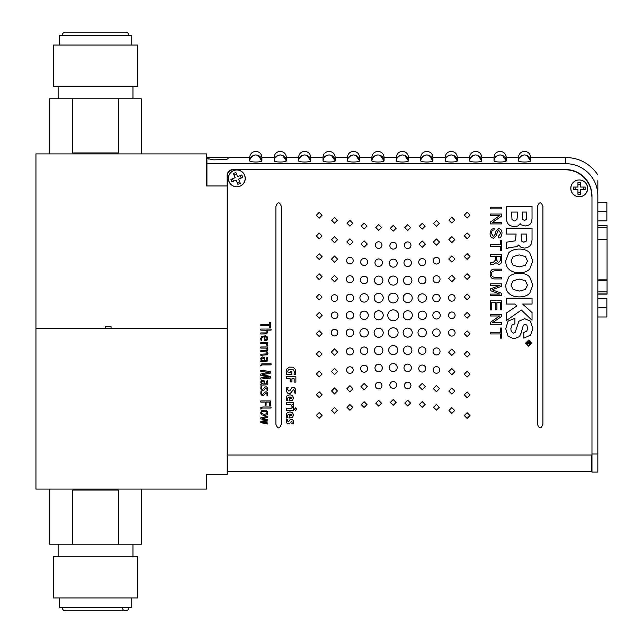 <?xml version="1.0" encoding="UTF-8"?>
<svg xmlns="http://www.w3.org/2000/svg" width="643" height="643" viewBox="0 0 643 643"><rect width="100%" height="100%" fill="white"/><g stroke="black" fill="none" stroke-linecap="round" stroke-linejoin="round"><path stroke-width="0.96" d="M227.542 159.07L228.892 157.471L206.901 157.471L208.252 159.07M233.24 169.543A6.157 6.157 0 0 0 227.083 175.7A6.157 6.157 0 0 1 233.24 169.543L565.583 169.543A26.387 26.387 0 0 1 591.97 195.93L591.97 472.091L597.837 472.091L597.837 195.737A32.054 32.054 0 0 0 565.784 163.684L206.95 163.684L206.901 157.471M242.781 177.38L238.577 179.116L240.313 183.311L237.878 184.316L236.142 180.12L231.938 181.856L230.933 179.413L235.129 177.685L233.393 173.481L235.836 172.477L237.572 176.672L241.768 174.936L242.781 177.38M240.201 175.587L241.205 178.023M239.662 181.744L237.227 182.749M233.642 170.628A8.407 8.407 0 0 1 244.621 175.185A8.407 8.407 0 0 1 240.064 186.165A8.407 8.407 0 0 1 229.085 181.607A8.407 8.407 0 0 1 233.642 170.628M234.044 175.049L236.487 174.044M233.513 181.205L232.501 178.77M577.944 194.226L577.944 189.685L573.403 189.685L573.403 187.049L577.944 187.049L577.944 182.499L580.589 182.499L580.589 187.049L585.13 187.049L585.13 189.685L580.589 189.685L580.589 194.226L577.944 194.226M580.589 192.53L577.944 192.53M575.099 189.685L575.099 187.049M587.67 188.367A8.407 8.407 0 0 1 579.271 196.766A8.407 8.407 0 0 1 570.863 188.367A8.407 8.407 0 0 1 579.271 179.96A8.407 8.407 0 0 1 587.67 188.367M583.434 187.049L583.434 189.685M577.944 184.203L580.589 184.203M597.837 298.665L606.871 298.665L606.871 316.991L597.837 316.991M597.837 307.828L606.871 307.828M597.837 294.132L607.056 294.132L607.056 225.355L597.837 225.355M597.837 279.874L607.056 279.874M597.837 211.684L606.871 211.684L606.871 220.846L597.837 220.846M597.837 202.521L606.871 202.521L606.871 211.684M597.837 280.26L607.056 280.26L607.056 239.22L597.837 239.22M597.837 239.614L607.056 239.614M597.837 180.683L597.837 189.661M206.95 163.684L206.95 185.964M227.083 185.964L227.083 175.7M565.784 163.684L565.784 157.471L530.652 157.471L530.652 160.943C530.298 161.578 528.305 161.94 524.672 162.02L524.415 162.02C520.782 161.94 518.788 161.578 518.435 160.943L518.435 157.471L506.218 157.471L506.218 160.943C505.864 161.578 503.871 161.94 500.238 162.02L499.989 162.02C496.356 161.94 494.363 161.578 494.009 160.943L494.009 157.471L481.792 157.471L481.792 160.943C481.438 161.578 479.445 161.94 475.812 162.02L475.555 162.02C471.922 161.94 469.929 161.578 469.575 160.943L469.575 157.471L457.358 157.471L457.358 160.943C457.004 161.578 455.011 161.94 451.378 162.02L451.129 162.02C447.496 161.94 445.503 161.578 445.149 160.943L445.149 157.471L432.932 157.471L432.932 160.943C432.57 161.578 430.585 161.94 426.952 162.02L426.695 162.02C423.062 161.94 421.069 161.578 420.715 160.943L420.715 157.471L408.498 157.471L408.498 160.943C408.144 161.578 406.151 161.94 402.518 162.02L402.269 162.02C398.636 161.94 396.643 161.578 396.289 160.943L396.289 157.471L384.072 157.471L384.072 160.943C383.71 161.578 381.725 161.94 378.092 162.02L377.835 162.02C374.202 161.94 372.209 161.578 371.855 160.943L371.855 157.471L359.638 157.471L359.638 160.943C359.284 161.578 357.291 161.94 353.658 162.02L353.409 162.02C349.776 161.94 347.783 161.578 347.429 160.943L347.429 157.471L335.212 157.471L335.212 160.943C334.85 161.578 332.865 161.94 329.232 162.02L328.975 162.02C325.342 161.94 323.349 161.578 322.995 160.943L322.995 157.471L310.778 157.471L310.778 160.943C310.424 161.578 308.431 161.94 304.798 162.02L304.549 162.02C300.916 161.94 298.923 161.578 298.569 160.943L298.569 157.471L286.352 157.471L286.352 160.943C285.99 161.578 284.005 161.94 280.372 162.02L280.115 162.02C276.482 161.94 274.489 161.578 274.135 160.943L274.135 157.471L261.918 157.471L261.918 160.943C261.564 161.578 259.571 161.94 255.938 162.02L255.689 162.02C252.056 161.94 250.063 161.578 249.709 160.943C250.071 157.294 252.104 155.284 255.81 154.931L253.599 155.333M249.701 160.943L249.701 157.471L228.892 157.471M404.455 155.276L402.389 154.931C398.684 155.284 396.651 157.294 396.289 160.943C396.643 161.578 398.636 161.94 402.269 162.02M453.315 155.276L451.249 154.931C447.544 155.284 445.511 157.294 445.149 160.943C445.503 161.578 447.496 161.94 451.129 162.02M227.847 158.925L225.275 159.552L213.677 159.858L207.882 158.636M526.609 155.276L524.543 154.931C528.257 155.293 530.29 157.294 530.652 160.943L526.826 155.365M477.749 155.276L475.683 154.931C479.397 155.293 481.43 157.294 481.792 160.943L477.966 155.365M428.889 155.276L426.823 154.931C430.537 155.293 432.57 157.294 432.932 160.943L429.106 155.365M380.029 155.276L377.963 154.931C381.677 155.293 383.71 157.294 384.064 160.943L380.246 155.365M331.169 155.276L329.103 154.931C332.817 155.293 334.85 157.294 335.204 160.943L331.386 155.365M282.309 155.276L280.244 154.931C283.957 155.293 285.99 157.294 286.344 160.943L282.526 155.365M257.875 155.276L255.81 154.931C259.531 155.293 261.564 157.294 261.918 160.943L258.092 155.365M306.735 155.276L304.669 154.931C308.391 155.293 310.424 157.294 310.778 160.943L306.96 155.365M355.595 155.276L353.529 154.931C357.251 155.293 359.284 157.294 359.638 160.943L355.82 155.365M400.179 155.333L402.389 154.931C406.111 155.293 408.144 157.294 408.498 160.943L404.68 155.365M449.039 155.333L451.249 154.931C454.971 155.293 457.004 157.294 457.358 160.943L453.54 155.365M502.175 155.276L500.109 154.931C503.831 155.293 505.864 157.294 506.218 160.943L502.4 155.365M497.899 155.333L500.109 154.931C496.404 155.284 494.371 157.294 494.009 160.943L494.419 158.765M497.634 155.445L494.612 158.331M448.774 155.445L445.752 158.331M445.559 158.765L445.149 160.943M399.914 155.445L396.892 158.331M396.699 158.765L396.289 160.943M351.319 155.333L353.529 154.931C349.824 155.284 347.791 157.294 347.429 160.943L347.839 158.765M351.054 155.445L348.032 158.331M302.459 155.333L304.669 154.931C300.964 155.284 298.931 157.294 298.569 160.943L298.979 158.765M302.194 155.445L299.172 158.331M253.334 155.445L250.312 158.331M250.119 158.765L249.709 160.943M278.033 155.333L280.244 154.931C276.538 155.284 274.497 157.294 274.135 160.943L274.553 158.765M277.76 155.445L274.738 158.331M326.893 155.333L329.103 154.931C325.398 155.284 323.357 157.294 322.995 160.943L323.413 158.765M326.62 155.445L323.598 158.331M375.753 155.333L377.963 154.931C374.258 155.284 372.217 157.294 371.855 160.943L372.273 158.765M375.48 155.445L372.458 158.331M424.613 155.333L426.823 154.931C423.118 155.284 421.077 157.294 420.715 160.943L421.133 158.765M424.34 155.445L421.318 158.331M473.473 155.333L475.683 154.931C471.978 155.284 469.937 157.294 469.575 160.943L469.993 158.765M473.2 155.445L470.186 158.331M522.333 155.333L524.543 154.931C520.838 155.284 518.797 157.294 518.435 160.943L518.853 158.765M522.06 155.445L519.046 158.331M591.97 320.045L591.97 323.373M591.97 199.467L591.97 415.225M245.16 178.4A8.407 8.407 0 0 0 236.761 169.993A8.407 8.407 0 0 0 228.353 178.4A8.407 8.407 0 0 0 236.761 186.8A8.407 8.407 0 0 0 245.16 178.4M591.777 196.179A26.387 26.387 0 0 0 565.39 169.8L233.337 169.8A6.157 6.157 0 0 0 227.18 175.957L227.18 185.964L227.18 175.957M227.18 455.043L591.777 455.043L591.777 471.657L227.18 471.657M565.39 169.8L233.337 169.8L565.39 169.8M570.767 188.367A8.407 8.407 0 0 0 579.166 196.766A8.407 8.407 0 0 0 587.573 188.367A8.407 8.407 0 0 0 579.166 179.96A8.407 8.407 0 0 0 570.767 188.367M470.017 333.789L467.148 330.904L464.278 333.789L467.148 336.675L470.017 333.789M517.245 217.342L517.245 212.061L511.587 212.069L512.005 219.681L514.521 220.887L516.9 219.552L517.245 217.342M506.362 217.382L506.676 220.887L507.89 223.692L509.971 225.605L514.271 226.81L517.953 225.918L520.139 223.684L521.216 224.857L525.09 226.047L529.125 224.929C530.949 223.804 531.914 221.594 532.034 218.315L532.026 206.419L506.362 206.427L506.362 217.382M526.802 212.061L522.269 212.061L522.719 219.536L524.6 220.428L526.472 219.367L526.802 212.061M542.917 206.443C541.101 201.661 539.284 201.661 537.468 206.443L537.468 424.267C539.284 429.05 541.101 429.05 542.917 424.259L542.917 206.443M275.887 206.403L275.887 424.267C277.704 429.058 279.52 429.058 281.337 424.267L281.337 206.403C279.52 201.629 277.704 201.629 275.887 206.403M490.416 208.903L501.733 208.903L501.733 207.223L490.416 207.223L490.416 208.903M490.416 223.909L501.733 223.909L501.733 222.285L492.594 222.285L501.733 216.024L501.733 214.039L490.416 214.039L490.416 215.662L499.555 215.662L490.416 222.02L490.416 223.909M497.304 231.85L498.735 230.371L500.72 233.216L498.421 236.302L498.421 237.878C500.246 238.4 501.452 236.785 502.03 233.023C501.741 230.09 500.584 228.667 498.534 228.747L495.874 231.4L495.335 233.948L493.334 236.592L491.429 233.337C491.284 231.4 492.168 230.25 494.073 229.905L494.073 228.329L491.204 229.591L490.119 233.353C489.918 236.045 491.059 237.669 493.543 238.223L496.565 235.402L497.304 231.85M531.359 243.938L532.042 240.032L532.034 228.217L506.371 228.225L506.371 234.036L516.088 234.036L515.509 240.812L506.387 242.186L506.379 248.447L507.705 248.447L508.87 247.571L516.851 246.719L518.628 245.015L520.846 247.185L524.527 248.085L527.188 247.651L529.438 246.398L531.359 243.938M526.818 234.044L521.111 234.036L521.457 241.029L523.852 242.186L526.488 240.988L526.818 234.044M501.733 240.426L500.375 240.426L500.375 244.637L490.416 244.637L490.416 246.317L500.375 246.317L500.375 250.529L501.733 250.529L501.733 240.426M498.534 262.657L500.423 260.423L500.423 256.227L496.581 256.227L496.581 260.126L498.534 262.657M498.687 264.386C500.897 264.048 501.918 262.682 501.733 260.294L501.733 254.548L490.416 254.548L490.416 256.227L495.271 256.227L495.271 260.294L493.253 262.513L490.416 262.81L490.416 264.876L493.856 264.144L495.978 262.657L498.687 264.386M501.733 278.941L501.733 277.262L494.58 277.262C492.313 276.94 491.284 275.847 491.477 273.982C491.292 272.182 492.337 271.129 494.612 270.832L501.733 270.832L501.733 269.152L494.186 269.152C491.774 269.071 490.416 270.671 490.119 273.934C490.384 277.31 491.807 278.982 494.395 278.941L501.733 278.941M497.103 294.1L490.416 294.1L490.416 295.732L501.733 295.732L501.733 293.345L492.168 289.768L501.733 286.223L501.733 283.812L490.416 283.812L490.416 285.436L499.9 285.404L490.416 288.94L490.416 290.604L499.916 294.1L497.103 294.1M490.416 309.902L491.774 309.902L491.774 302.403L495.552 302.403L495.552 309.211L496.91 309.211L496.91 302.403L500.375 302.403L500.375 309.781L501.733 309.781L501.733 300.723L490.416 300.723L490.416 309.902M516.892 305.915L506.411 313.02L506.411 320.568L521.36 310.039L532.034 320.246L532.034 312.562L522.59 304.051L532.058 304.051L532.034 298.223L506.411 298.223L506.411 304.051L514.955 304.051L516.892 305.915M490.416 315.986L499.555 315.986L490.416 322.344L490.416 324.233L501.733 324.233L501.733 322.609L492.594 322.609L501.733 316.348L501.733 314.363L490.416 314.363L490.416 315.986M518.877 321.243L515.131 332.423L513.259 333.13L511.177 331.225L510.839 328.702L512.117 324.819L514.898 323.903L514.914 318.309L508.058 321.122L505.728 328.782L508.034 336.128L513.878 338.837L519.423 336.643L521.256 332.801L523.314 325.262L525.114 324.185L526.914 325.254L527.565 328.388L526.81 331.121L523.796 332.495L523.796 338.105L530.588 335.156L532.79 328.493L530.467 321.178L524.648 318.687L518.877 321.243M501.733 328.051L500.375 328.051L500.375 332.254L490.416 332.254L490.416 333.942L500.375 333.942L500.375 338.146L501.733 338.146L501.733 328.051M526.898 342.502L528.417 342.502L526.898 344.632L528.442 343.635L529.414 344.544L530.403 343.306L530.403 341.972L526.898 341.972L526.898 342.502M529.953 343.225L529.953 342.502L528.867 342.502L529.446 343.989L529.953 343.225M295.7 374.507L295.659 369.621L293.112 367.193L289.278 367.121L286.545 369.178L286.135 371.228L286.665 374.62L291.801 374.62L291.801 371.099L290.218 371.099L290.218 372.41L287.775 372.016L288.024 370.384L288.795 369.725L291.271 369.315L293.546 369.91L294.406 371.951L294.044 374.13L295.7 374.507M294.156 378.823L294.156 382.111L295.884 382.111L295.884 376.509L286.296 376.509L286.296 378.823L290.202 378.823L290.202 381.854L291.93 381.854L291.93 378.823L294.156 378.823M293.329 389.706L294.381 390.582L294.1 392.833L295.74 393.251L295.86 389.554L294.422 387.665L291.85 387.657L289.792 390.864L288.361 390.976L287.718 389.304L288.104 387.399L286.408 387.375L286.312 391.241L287.767 393.243L290.451 393.267L293.329 389.706M288.008 400.3L287.63 398.66L288.088 397.438L289.342 397.004L289.342 400.886L292.525 400.267L293.554 397.872L292.452 395.501L289.961 394.762L287.268 395.582L286.456 396.635L286.231 399.383L286.521 400.613L288.008 400.3M291.134 397.036L290.652 397.004L290.652 398.748L292.187 397.872L291.134 397.036M289.889 404.455L291.544 405.05L291.625 406.103L293.465 406.665L293.312 405.162L292.509 404.423L293.425 404.294L293.425 402.253L286.296 402.253L286.296 404.455L289.889 404.455M293.425 407.228L291.962 407.228L291.962 408.176L286.296 408.176L286.296 410.379L293.425 410.379L293.425 407.228M288.008 417.436L287.63 415.796L288.088 414.574L289.342 414.14L289.342 418.022L292.525 417.403L293.554 415.008L292.452 412.637L289.961 411.898L287.268 412.718L286.456 413.77L286.231 416.519L286.521 417.749L288.008 417.436M291.134 414.172L290.652 414.14L290.652 415.884L292.187 415.008L291.134 414.172M286.481 418.955L286.288 422.202L287.453 423.801L289.471 423.85L291.456 421.302L292.147 422.009L291.89 423.472L293.28 423.89L293.449 420.932L292.412 419.381L290.427 419.349L288.426 421.848L287.59 421.061L287.919 419.365L286.481 418.955M267.126 331.635L266.7 332.608L265.704 332.929L260.833 332.929L260.833 334.006L266.556 333.886L267.946 331.997L266.821 330.14L271.065 330.14L271.065 329.063L260.833 329.063L260.833 330.14L265.897 330.229L267.126 331.635M261.854 340.26L261.548 338.813L262.304 337.213L264.12 336.795L264.12 340.79L264.699 340.79L266.949 340.243L267.673 339.464L267.625 337.101L265.655 335.847L261.854 336.305L260.696 338.564L261.058 340.517L261.854 340.26M265.607 336.876L264.884 336.795L264.884 339.745L266.395 339.472L267.158 338.274L265.607 336.876M265.029 343.515L266.331 343.78L266.885 345.339L267.858 345.709L267.697 344.214L266.885 343.483L267.818 343.354L267.818 342.43L260.833 342.43L260.833 343.515L265.029 343.515M260.833 354.205L260.833 355.282L267.303 354.823L267.946 353.401L266.821 351.536L267.946 349.776L266.821 348.056L267.818 347.927L267.818 346.979L260.833 346.979L260.833 348.056L265.864 348.136L267.126 349.39L266.749 350.282L265.688 350.596L260.833 350.596L260.833 351.665L266.548 351.962L267.126 353.015L266.692 353.899L260.833 354.205M261.661 360.707L260.833 360.836L260.833 361.856L266.885 361.567L267.842 360.377L267.584 357.5L266.708 357.757L266.749 360.353L264.884 360.659L264.466 357.725L262.81 356.897L261.259 357.339L260.696 358.834L261.661 360.707M262.915 360.659L264.104 360.659L264.144 358.882L262.312 358.038L261.58 358.545L261.572 359.646L262.915 360.659M271.065 363.825L261.854 363.866L260.696 365.345L260.905 366.068L262.288 364.911L271.065 364.902L271.065 363.825M269.152 372.289L260.833 374.033L260.833 375.472L269.152 377.095L260.833 377.931L260.833 379.105L270.422 378.068L270.422 376.388L262.127 374.797L270.422 373.109L270.422 371.429L260.833 370.392L260.833 371.574L269.152 372.289M260.833 384.112L260.833 385.133L266.885 384.844L267.842 383.654L267.584 380.777L266.708 381.034L266.749 383.63L264.884 383.935L264.466 381.002L262.81 380.174L261.259 380.616L260.696 382.111L261.661 383.984L260.833 384.112M262.915 383.935L264.104 383.935L264.144 382.159L262.312 381.315L261.58 381.813L261.572 382.923L262.915 383.935M260.929 386.612L260.833 388.959L261.902 390.325L263.751 390.325L266.049 387.761L267.07 388.581L266.909 390.172L267.769 390.381L267.834 388.115L266.853 386.885L265.004 386.909L262.786 389.425L261.83 389.055L261.822 386.829L260.929 386.612M260.929 391.627L260.833 393.982L261.902 395.341L263.751 395.341L266.049 392.777L267.07 393.596L266.909 395.196L267.769 395.397L267.834 393.13L266.853 391.9L265.004 391.933L262.786 394.448L261.83 394.071L261.822 391.844L260.929 391.627M260.833 402.124L265.117 402.124L265.117 405.154L266.089 405.154L266.089 402.124L269.425 402.124L269.425 405.411L270.422 405.411L270.422 400.959L260.833 400.959L260.833 402.124M262.674 406.971L260.833 407.67L260.905 409.213L262.288 408.056L271.065 408.048L271.065 406.971L262.674 406.971M260.833 422.652L267.818 424.05L267.818 422.981L262.006 422.121L267.818 420.884L267.818 419.574L262.006 418.384L267.818 417.476L267.818 416.31L260.833 417.709L260.833 418.931L266.652 420.168L260.833 421.43L260.833 422.652M454.689 220.163L451.82 217.278L448.951 220.163L451.82 223.057L454.689 220.163M331.659 410.379L334.529 413.264L337.398 410.379L334.529 407.493L331.659 410.379M470.017 215.132L467.148 212.246L464.278 215.132L467.148 218.017L470.017 215.132M316.332 415.418L319.201 418.304L322.071 415.418L319.201 412.525L316.332 415.418M433.567 407.268L436.436 410.154L439.298 407.268L436.436 404.383L433.567 407.268M352.79 223.282L349.921 220.388L347.051 223.282L349.921 226.167L352.79 223.282M419.332 404.471L422.218 407.357L425.103 404.471L422.218 401.586L419.332 404.471M364.131 228.964L367.016 226.071L364.131 223.185L361.245 226.071L364.131 228.964M404.793 403.073L407.678 405.958L410.572 403.073L407.678 400.187L404.793 403.073M381.556 227.477L378.671 224.584L375.785 227.477L378.671 230.363L381.556 227.477M390.349 402.414L393.235 405.307L396.12 402.414L393.235 399.528L390.349 402.414M439.515 388.605L436.436 385.503L433.35 388.605L436.436 391.716L439.515 388.605M349.921 238.826L346.834 241.937L349.921 245.039L353.007 241.937L349.921 238.826M425.377 386.515L422.218 383.357L419.059 386.515L422.218 389.674L425.377 386.515M360.972 244.035L364.131 247.193L367.29 244.035L364.131 240.868L360.972 244.035M410.981 385.462C410.789 383.437 409.687 382.336 407.678 382.143C405.669 382.336 404.576 383.437 404.383 385.462C404.576 387.488 405.669 388.597 407.678 388.79C409.687 388.597 410.789 387.488 410.981 385.462M375.375 245.079C375.56 247.105 376.661 248.214 378.671 248.407C380.68 248.214 381.781 247.105 381.966 245.079C381.781 243.054 380.68 241.945 378.671 241.76C376.661 241.945 375.56 243.054 375.375 245.079M448.846 239.598L451.82 242.596L454.802 239.598L451.82 236.6L448.846 239.598M337.503 390.944L334.529 387.946L331.555 390.944L334.529 393.942L337.503 390.944M464.278 235.82L467.148 238.714L470.017 235.82L467.148 232.935L464.278 235.82M322.071 394.722L319.201 391.836L316.332 394.722L319.201 397.607L322.071 394.722M396.643 384.972C396.45 382.882 395.308 381.741 393.235 381.54C391.161 381.741 390.028 382.882 389.827 384.972C390.028 387.07 391.161 388.211 393.235 388.404C395.308 388.211 396.45 387.07 396.643 384.972M448.734 259.033L451.82 262.135L454.906 259.033L451.82 255.93L448.734 259.033M337.615 371.509L334.529 368.407L331.442 371.509L334.529 374.62L337.615 371.509M467.148 253.631L464.278 256.517L467.148 259.402L470.017 256.517L467.148 253.631M322.071 374.025L319.201 371.14L316.332 374.025L319.201 376.919L322.071 374.025M439.756 369.958C439.563 367.933 438.462 366.823 436.436 366.631C434.411 366.823 433.302 367.933 433.109 369.958C433.302 371.976 434.411 373.085 436.436 373.278C438.462 373.085 439.563 371.976 439.756 369.958M346.593 260.592C346.786 262.617 347.895 263.726 349.921 263.911C351.946 263.726 353.055 262.617 353.24 260.592C353.055 258.566 351.946 257.457 349.921 257.264C347.895 257.457 346.786 258.566 346.593 260.592M425.738 368.56C425.537 366.397 424.364 365.216 422.218 365.015C420.072 365.216 418.906 366.397 418.706 368.56C418.906 370.714 420.072 371.895 422.218 372.096C424.364 371.895 425.537 370.714 425.738 368.56M360.619 261.99C360.819 264.144 361.985 265.326 364.131 265.527C366.277 265.326 367.45 264.144 367.651 261.99C367.45 259.828 366.277 258.655 364.131 258.446C361.985 258.655 360.819 259.828 360.619 261.99M411.424 367.86C411.207 365.57 409.961 364.316 407.678 364.099C405.403 364.316 404.158 365.57 403.941 367.86C404.158 370.151 405.403 371.405 407.678 371.614C409.961 371.405 411.207 370.151 411.424 367.86M374.933 262.69C375.142 264.98 376.396 266.234 378.671 266.451C380.953 266.234 382.199 264.98 382.408 262.69C382.199 260.399 380.953 259.145 378.671 258.928C376.396 259.145 375.142 260.399 374.933 262.69M397.237 367.531C397.012 365.071 395.678 363.729 393.235 363.504C390.791 363.729 389.457 365.071 389.232 367.531C389.457 369.99 390.791 371.332 393.235 371.566C395.678 371.332 397.012 369.99 397.237 367.531M346.4 279.247C346.601 281.401 347.775 282.582 349.921 282.783C352.059 282.582 353.232 281.401 353.433 279.247C353.232 277.085 352.059 275.903 349.921 275.702C347.775 275.903 346.601 277.085 346.4 279.247M425.955 350.604C425.738 348.313 424.493 347.059 422.218 346.842C419.943 347.059 418.697 348.313 418.489 350.604C418.697 352.894 419.943 354.148 422.218 354.357C424.493 354.148 425.738 352.894 425.955 350.604M360.401 279.946C360.61 282.237 361.856 283.491 364.131 283.7C366.406 283.491 367.651 282.237 367.868 279.946C367.651 277.655 366.406 276.402 364.131 276.185C361.856 276.402 360.61 277.655 360.401 279.946M407.678 354.502C410.274 354.261 411.689 352.838 411.93 350.25C411.689 347.662 410.274 346.247 407.678 346.006C405.09 346.247 403.675 347.662 403.434 350.25C403.675 352.838 405.09 354.261 407.678 354.502M378.671 276.048C376.083 276.289 374.668 277.704 374.419 280.3C374.668 282.888 376.083 284.302 378.671 284.544C381.259 284.302 382.681 282.888 382.923 280.3C382.681 277.704 381.259 276.289 378.671 276.048M448.629 278.467L451.82 281.682L455.011 278.467L451.82 275.252L448.629 278.467M393.235 320.793A5.449 5.449 0 0 0 398.684 315.343A5.449 5.449 0 0 0 393.235 309.894A5.449 5.449 0 0 0 387.785 315.343A5.449 5.449 0 0 0 393.235 320.793M403.225 315.287C403.482 318.076 405.01 319.603 407.799 319.86C410.588 319.603 412.115 318.076 412.372 315.287C412.115 312.498 410.588 310.971 407.799 310.706C405.01 310.971 403.482 312.498 403.225 315.287M337.72 352.083L334.529 348.868L331.338 352.083L334.529 355.298L337.72 352.083M464.278 276.554L467.148 279.448L470.017 276.554L467.148 273.669L464.278 276.554M322.071 353.988L319.201 351.102L316.332 353.988L319.201 356.873L322.071 353.988M397.816 350.089C397.551 347.3 396.024 345.773 393.235 345.516C390.446 345.773 388.919 347.3 388.661 350.089C388.919 352.878 390.446 354.406 393.235 354.663C396.024 354.406 397.551 352.878 397.816 350.089M440.174 332.648C439.957 330.357 438.711 329.103 436.436 328.886C434.154 329.103 432.908 330.357 432.691 332.648C432.908 334.939 434.154 336.193 436.436 336.41C438.711 336.193 439.957 334.939 440.174 332.648M346.183 297.902C346.392 300.193 347.638 301.446 349.921 301.655C352.195 301.446 353.441 300.193 353.658 297.902C353.441 295.611 352.195 294.357 349.921 294.14C347.638 294.357 346.392 295.611 346.183 297.902M417.966 332.648C418.215 335.236 419.63 336.651 422.218 336.892C424.806 336.651 426.229 335.236 426.47 332.648C426.229 330.052 424.806 328.637 422.218 328.396C419.63 328.637 418.215 330.052 417.966 332.648M364.131 293.65C361.543 293.891 360.128 295.314 359.887 297.902C360.128 300.49 361.543 301.905 364.131 302.154C366.727 301.905 368.142 300.49 368.383 297.902C368.142 295.314 366.727 293.891 364.131 293.65M383.244 332.785C382.987 329.996 381.46 328.469 378.671 328.211C375.882 328.469 374.355 329.996 374.097 332.785C374.355 335.574 375.882 337.101 378.671 337.358C381.46 337.101 382.987 335.574 383.244 332.785M403.105 332.648C403.362 335.437 404.889 336.964 407.678 337.221C410.467 336.964 411.994 335.437 412.259 332.648C411.994 329.859 410.467 328.332 407.678 328.067C404.889 328.332 403.362 329.859 403.105 332.648M383.252 297.902C382.987 295.113 381.46 293.586 378.671 293.329C375.882 293.586 374.355 295.113 374.097 297.902C374.355 300.691 375.882 302.218 378.671 302.475C381.46 302.218 382.987 300.691 383.252 297.902M455.123 297.902C454.931 295.876 453.829 294.767 451.82 294.574C449.811 294.767 448.71 295.876 448.517 297.902C448.71 299.927 449.811 301.037 451.82 301.221C453.837 301.037 454.931 299.927 455.123 297.902M331.233 332.648C331.418 334.673 332.519 335.775 334.529 335.967C336.538 335.775 337.639 334.673 337.832 332.648C337.639 330.623 336.538 329.513 334.529 329.32C332.519 329.513 331.418 330.623 331.233 332.648M470.017 296.905L467.148 294.02L464.278 296.905L467.148 299.791L470.017 296.905M316.332 333.637L319.201 336.53L322.071 333.637L319.201 330.751L316.332 333.637M388.332 332.648C388.613 335.638 390.245 337.27 393.235 337.551C396.225 337.27 397.856 335.638 398.138 332.648C397.856 329.658 396.225 328.026 393.235 327.745C390.245 328.026 388.613 329.658 388.332 332.648M353.658 315.287C353.441 312.996 352.195 311.742 349.921 311.525C347.638 311.742 346.392 312.996 346.183 315.287C346.392 317.578 347.638 318.832 349.921 319.041C352.195 318.832 353.441 317.578 353.658 315.287M368.318 315.287C368.077 312.731 366.687 311.333 364.131 311.091C361.583 311.333 360.193 312.731 359.951 315.287C360.193 317.843 361.583 319.241 364.131 319.483C366.687 319.241 368.077 317.843 368.318 315.287M383.252 315.287C382.987 312.498 381.46 310.971 378.671 310.706C375.882 310.971 374.355 312.498 374.097 315.287C374.355 318.076 375.882 319.603 378.671 319.86C381.46 319.603 382.987 318.076 383.252 315.287M455.123 315.287C454.931 313.262 453.837 312.152 451.82 311.959C449.811 312.152 448.71 313.262 448.517 315.287C448.71 317.312 449.811 318.414 451.82 318.606C453.837 318.414 454.931 317.312 455.123 315.287M470.017 315.287L467.148 312.394L464.278 315.287L467.148 318.172L470.017 315.287M505.728 260.793C505.744 264.554 506.788 267.327 508.87 269.112C511.129 271.475 514.593 272.68 519.247 272.728C523.844 272.728 527.348 271.499 529.744 269.047L532.806 260.921L529.719 252.779C527.413 250.328 523.916 249.098 519.239 249.074C514.673 249.114 511.169 250.368 508.734 252.836L505.728 260.793M513.018 265.205L519.231 266.909L525.299 265.358L527.485 261.034L525.419 256.565L519.263 254.893L513.13 256.541L511.016 260.97L513.018 265.205M508.87 293.28C511.129 295.651 514.593 296.857 519.247 296.905C523.844 296.905 527.348 295.676 529.744 293.224L532.806 285.098L529.719 276.956C527.413 274.505 523.916 273.275 519.239 273.251C514.673 273.291 511.169 274.545 508.734 277.012L505.728 284.962C505.744 288.731 506.788 291.504 508.87 293.28M513.018 289.382L519.231 291.086L525.299 289.535L527.485 285.211L525.419 280.742L519.263 279.062L513.13 280.718L511.016 285.146L513.018 289.382M528.667 346.215L531.689 343.145L528.667 340.059L525.612 343.145L528.667 346.215M526.119 343.145L528.667 345.604L531.182 343.145L528.667 340.669L526.119 343.145M294.446 409.197L295.611 410.491L296.777 409.197L295.611 407.903L294.446 409.197M264.426 415.466L266.869 414.856L267.649 414.012L267.641 411.536L265.72 410.194L261.838 410.596L260.696 412.75L261.018 414.044L261.854 414.872L264.426 415.466M264.426 414.341L266.845 413.578L266.845 411.914L264.426 411.15L261.83 411.882L261.83 413.602L264.426 414.341M270.422 327.512L270.422 322.561L269.272 322.561L269.272 324.498L260.833 324.498L260.833 325.575L269.272 325.575L269.272 327.512L270.422 327.512M455.123 332.793C454.931 330.767 453.829 329.658 451.82 329.473C449.811 329.658 448.71 330.767 448.517 332.793C448.71 334.818 449.811 335.927 451.82 336.12C453.829 335.927 454.931 334.818 455.123 332.793M464.278 354.14L467.139 357.026L470.009 354.14L467.148 351.247L464.278 354.14M448.621 352.227L451.82 355.442L455.011 352.227L451.82 349.012L448.621 352.227M464.27 374.178L467.139 377.063L470.009 374.178L467.139 371.292L464.27 374.178M448.734 371.662L451.812 374.765L454.898 371.662L451.82 368.552L448.734 371.662M464.27 394.874L467.139 397.76L470.009 394.874L467.139 391.981L464.27 394.874M448.838 391.097L451.812 394.087L454.794 391.097L451.812 388.099L448.838 391.097M470.001 415.563L467.139 412.677L464.27 415.563L467.139 418.448L470.001 415.563M454.681 410.531L451.812 407.638L448.943 410.523L451.812 413.417L454.681 410.531M393.235 293.136C390.253 293.417 388.613 295.049 388.332 298.039C388.613 301.028 390.245 302.66 393.235 302.941C396.225 302.66 397.856 301.028 398.138 298.039C397.864 295.049 396.225 293.417 393.235 293.136M403.105 298.039C403.37 300.836 404.889 302.355 407.686 302.62C410.475 302.355 411.994 300.836 412.259 298.047C411.994 295.25 410.475 293.73 407.686 293.465C404.897 293.73 403.37 295.25 403.105 298.039M422.218 293.795C419.63 294.036 418.215 295.45 417.974 298.047C418.215 300.635 419.63 302.049 422.218 302.29C424.814 302.049 426.229 300.635 426.47 298.047C426.229 295.459 424.814 294.036 422.218 293.795M436.436 301.8C438.711 301.591 439.957 300.337 440.174 298.047C439.957 295.756 438.711 294.502 436.436 294.285C434.162 294.502 432.908 295.756 432.699 298.047C432.908 300.337 434.154 301.591 436.436 301.8M397.816 280.597C397.559 277.808 396.032 276.281 393.235 276.024C390.454 276.281 388.927 277.808 388.661 280.597C388.927 283.386 390.454 284.913 393.235 285.171C396.032 284.913 397.551 283.386 397.816 280.597M411.93 280.436C411.689 277.848 410.274 276.434 407.686 276.185C405.098 276.426 403.675 277.848 403.434 280.436C403.675 283.024 405.098 284.439 407.686 284.688C410.274 284.439 411.689 283.024 411.93 280.436M425.955 280.091C425.746 277.8 424.501 276.546 422.226 276.329C419.943 276.546 418.706 277.8 418.489 280.091C418.706 282.381 419.943 283.635 422.226 283.844C424.501 283.635 425.746 282.381 425.955 280.091M397.245 263.156C397.02 260.696 395.678 259.354 393.243 259.121C390.799 259.354 389.465 260.696 389.24 263.156C389.465 265.615 390.799 266.958 393.243 267.183C395.678 266.958 397.02 265.615 397.245 263.156M411.424 262.826C411.215 260.536 409.969 259.282 407.686 259.073C405.403 259.282 404.158 260.536 403.949 262.826C404.158 265.117 405.403 266.371 407.686 266.588C409.969 266.371 411.215 265.125 411.424 262.826M425.746 262.135C425.545 259.973 424.372 258.791 422.226 258.59C420.08 258.791 418.906 259.973 418.706 262.127C418.906 264.289 420.08 265.471 422.226 265.672C424.372 265.471 425.545 264.289 425.746 262.135M439.764 260.736C439.571 258.711 438.462 257.602 436.436 257.409C434.411 257.602 433.31 258.711 433.117 260.736C433.31 262.762 434.411 263.871 436.436 264.056C438.462 263.871 439.571 262.762 439.764 260.736M396.651 245.714C396.458 243.617 395.316 242.475 393.243 242.282C391.169 242.475 390.036 243.617 389.835 245.714C390.036 247.804 391.169 248.945 393.243 249.146C395.316 248.945 396.458 247.804 396.651 245.714M410.99 245.224C410.797 243.199 409.695 242.089 407.686 241.897C405.677 242.089 404.584 243.199 404.391 245.224C404.584 247.25 405.677 248.351 407.686 248.544C409.695 248.351 410.797 247.25 410.99 245.224M425.385 244.171L422.226 241.012L419.067 244.171L422.226 247.33L425.385 244.171M439.523 242.081L436.444 238.971L433.358 242.081L436.444 245.184L439.523 242.081M393.243 225.38L390.357 228.273L393.243 231.159L396.136 228.273L393.243 225.38M407.694 230.499L410.58 227.614L407.694 224.728L404.801 227.614L407.694 230.499M419.34 226.215L422.226 229.101L425.119 226.215L422.226 223.33L419.34 226.215M433.575 223.426L436.444 226.312L439.314 223.426L436.444 220.533L433.575 223.426M368.383 332.785C368.142 330.197 366.719 328.774 364.131 328.533C361.543 328.774 360.128 330.189 359.879 332.785C360.128 335.373 361.543 336.787 364.131 337.028C366.719 336.787 368.134 335.373 368.383 332.785M346.183 332.785C346.392 335.075 347.638 336.329 349.913 336.538C352.195 336.329 353.441 335.075 353.658 332.785C353.441 330.494 352.195 329.24 349.921 329.023C347.638 329.24 346.392 330.494 346.183 332.785M374.419 350.387C374.66 352.983 376.075 354.397 378.663 354.639C381.259 354.397 382.673 352.983 382.915 350.387C382.673 347.799 381.259 346.384 378.671 346.143C376.075 346.384 374.66 347.799 374.419 350.387M360.393 350.74C360.61 353.031 361.856 354.285 364.131 354.494C366.406 354.285 367.651 353.031 367.86 350.74C367.651 348.45 366.406 347.196 364.131 346.979C361.856 347.196 360.61 348.45 360.393 350.74M346.4 351.432C346.601 353.594 347.775 354.775 349.913 354.976C352.059 354.775 353.232 353.594 353.433 351.432C353.232 349.278 352.059 348.096 349.913 347.895C347.775 348.096 346.601 349.278 346.4 351.432M374.925 367.997C375.142 370.288 376.388 371.541 378.663 371.758C380.945 371.541 382.191 370.288 382.408 367.997C382.191 365.706 380.945 364.452 378.663 364.235C376.388 364.452 375.142 365.706 374.925 367.997M364.131 365.152C361.985 365.353 360.811 366.534 360.61 368.696C360.811 370.85 361.985 372.032 364.131 372.233C366.269 372.032 367.442 370.85 367.643 368.696C367.442 366.534 366.269 365.353 364.131 365.152M346.593 370.087C346.778 372.112 347.887 373.221 349.913 373.414C351.938 373.221 353.047 372.112 353.24 370.087C353.047 368.061 351.938 366.96 349.913 366.767C347.887 366.96 346.778 368.061 346.593 370.087M375.367 385.599C375.552 387.633 376.653 388.734 378.663 388.927C380.672 388.734 381.773 387.633 381.958 385.599C381.773 383.582 380.672 382.472 378.663 382.28C376.653 382.472 375.552 383.582 375.367 385.599M364.123 389.811L367.282 386.652L364.123 383.493L360.964 386.652L364.123 389.811M346.826 388.742L349.913 391.852L352.999 388.742L349.913 385.639L346.826 388.742M381.548 403.209L378.663 400.324L375.769 403.209L378.663 406.095L381.548 403.209M367.008 404.608L364.123 401.722L361.237 404.608L364.123 407.493L367.008 404.608M352.782 407.397L349.913 404.511L347.043 407.397L349.905 410.29L352.782 407.397M316.34 297.034L319.209 299.927L322.071 297.034L319.209 294.148L316.34 297.034M331.233 298.031C331.418 300.056 332.519 301.165 334.529 301.358C336.538 301.165 337.639 300.056 337.832 298.031C337.647 296.013 336.546 294.904 334.529 294.711C332.519 294.904 331.418 296.005 331.233 298.031M322.079 276.691L319.209 273.797L316.34 276.691L319.209 279.576L322.079 276.691M337.728 278.604L334.537 275.381L331.338 278.604L334.537 281.811L337.728 278.604M322.079 256.645L319.209 253.76L316.34 256.645L319.209 259.539L322.079 256.645M337.623 259.169L334.537 256.059L331.45 259.169L334.537 262.272L337.623 259.169M322.079 235.957L319.209 233.063L316.348 235.957L319.209 238.842L322.079 235.957M337.511 239.735L334.537 236.737L331.563 239.735L334.537 242.732L337.511 239.735M316.348 215.26L319.217 218.154L322.087 215.26L319.217 212.375L316.348 215.26M331.675 220.3L334.537 223.185L337.406 220.3L334.537 217.414L331.675 220.3M316.452 315.287L319.322 318.172L322.191 315.287L319.322 312.394L316.452 315.287M331.346 315.287C331.539 317.312 332.64 318.414 334.649 318.606C336.659 318.414 337.76 317.312 337.953 315.287C337.76 313.262 336.659 312.152 334.649 311.959C332.64 312.152 331.539 313.262 331.346 315.287M418.151 315.287C418.392 317.843 419.791 319.241 422.338 319.483C424.886 319.241 426.285 317.843 426.518 315.287C426.285 312.731 424.886 311.333 422.338 311.091C419.791 311.333 418.392 312.731 418.151 315.287M432.811 315.287C433.028 317.578 434.274 318.832 436.549 319.041C438.831 318.832 440.077 317.578 440.294 315.287C440.077 312.996 438.831 311.742 436.549 311.525C434.274 311.742 433.028 312.996 432.811 315.287M440.069 351.432C439.868 349.278 438.703 348.096 436.557 347.895C434.411 348.096 433.237 349.278 433.036 351.432C433.245 353.594 434.411 354.775 436.557 354.976C438.703 354.775 439.876 353.594 440.069 351.432M436.549 282.783C438.695 282.582 439.868 281.401 440.069 279.247C439.868 277.085 438.695 275.903 436.549 275.702C434.411 275.903 433.237 277.085 433.036 279.247C433.237 281.401 434.411 282.582 436.549 282.783M62.323 35.277A3.127 3.127 0 0 1 65.449 32.15L125.65 32.15A3.127 3.127 0 0 1 128.777 35.277M131.759 45.05L131.759 35.277L59.349 35.277L59.349 45.05M53.305 86.58L137.803 86.58L137.803 45.05L53.305 45.05L53.305 86.58M132.98 98.797L132.98 86.58M58.127 98.797L58.127 86.58M141.356 153.91L141.356 98.797L118.449 98.797L118.449 152.93L72.659 152.93L72.659 98.797L49.744 98.797L49.744 153.91M227.18 185.964L206.564 185.964L206.564 153.91L35.944 153.91L35.944 328.243L105.227 328.243L105.227 326.781L111.086 326.781L111.086 328.243L227.18 328.243L227.18 474.43L206.564 474.43L206.564 489.09L35.944 489.09L35.944 328.243L227.18 328.243L227.18 185.964M105.227 326.781L111.086 326.781L105.227 326.781M72.659 98.797L118.449 98.797M65.554 32.15L125.554 32.15M128.777 607.723A3.127 3.127 0 0 1 125.65 610.85L65.449 610.85A3.127 3.127 0 0 1 62.323 607.723M122.427 607.723A3.127 3.127 0 0 0 125.554 610.85M59.349 597.95L59.349 607.723L131.759 607.723L131.759 597.95M137.803 556.42L53.305 556.42L53.305 597.95L137.803 597.95L137.803 556.42M58.127 544.203L58.127 556.42M132.98 544.203L132.98 556.42M49.744 489.09L49.744 544.203L72.699 544.203L72.699 490.07L118.4 490.07L118.4 544.203L141.356 544.203L141.356 489.09M118.4 544.203L72.699 544.203M607.056 227.63L597.837 227.63M597.837 225.532L607.056 225.532M597.837 293.947L607.056 293.947M597.837 291.85L607.056 291.85M597.837 454.006L591.97 454.006M518.435 157.471C518.805 153.765 520.838 151.732 524.543 151.362C528.249 151.732 530.282 153.765 530.652 157.471M469.575 157.471C469.945 153.765 471.978 151.732 475.683 151.362C479.389 151.732 481.422 153.765 481.792 157.471M420.715 157.471C421.077 153.765 423.118 151.732 426.823 151.362C430.529 151.732 432.562 153.765 432.932 157.471M371.855 157.471C372.217 153.765 374.258 151.732 377.963 151.362C381.669 151.732 383.702 153.765 384.072 157.471M322.995 157.471C323.357 153.765 325.398 151.732 329.103 151.362C332.809 151.732 334.842 153.765 335.212 157.471M274.135 157.471C274.497 153.765 276.538 151.732 280.244 151.362C283.949 151.732 285.982 153.765 286.352 157.471M249.701 157.471C250.071 153.765 252.104 151.732 255.81 151.362C259.515 151.732 261.556 153.765 261.918 157.471M298.569 157.471C298.931 153.765 300.964 151.732 304.669 151.362C308.375 151.732 310.416 153.765 310.778 157.471M347.429 157.471C347.791 153.765 349.824 151.732 353.529 151.362C357.243 151.732 359.276 153.765 359.638 157.471M396.289 157.471C396.651 153.765 398.684 151.732 402.389 151.362C406.103 151.732 408.136 153.765 408.498 157.471M445.149 157.471C445.511 153.765 447.544 151.732 451.249 151.362C454.963 151.732 456.996 153.765 457.358 157.471M494.009 157.471C494.371 153.765 496.404 151.732 500.109 151.362C503.823 151.732 505.856 153.765 506.218 157.471M597.837 174.84C590.073 163.652 579.391 157.865 565.784 157.471"/></g></svg>
